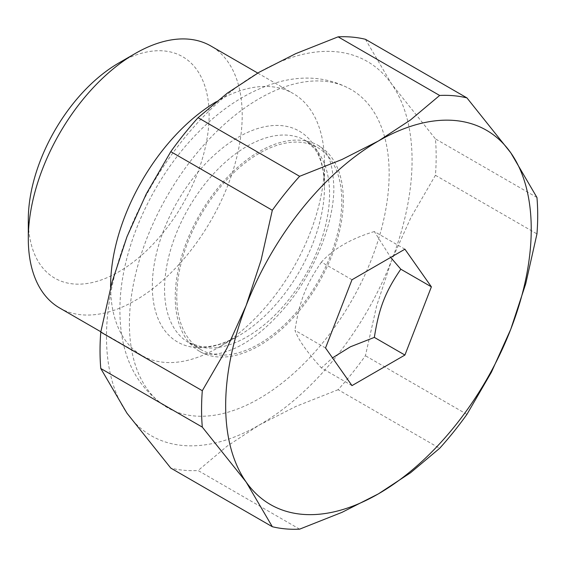 <?xml version="1.0" encoding="UTF-8"?>
<svg xmlns="http://www.w3.org/2000/svg" width="566" height="566" viewBox="0 0 566 566"><rect width="100%" height="100%" fill="white"/><g stroke="black" fill="none" stroke-linecap="round" stroke-linejoin="round"><path stroke-width="0.42" stroke-dasharray="2.83 2.12" d="M176.776 296.23A116.681 67.368 -60 0 1 227.702 178.806A116.681 67.368 -60 0 1 317.618 147.549A116.681 67.368 -60 0 1 341.786 200.965A116.681 67.368 -60 0 1 290.853 318.389A116.681 67.368 -60 0 1 200.937 349.647A116.681 67.368 -60 0 1 176.776 296.23M110.596 287.478A151.256 87.327 120 0 0 141.917 355.49A151.256 87.327 120 0 0 217.549 347.998A151.256 87.327 120 0 0 324.495 162.753L324.495 186.851A121.747 70.29 120 0 0 238.413 137.149A121.747 70.29 120 0 0 152.325 286.255A121.747 70.29 120 0 0 238.413 335.956L238.413 335.956A121.747 70.29 120 0 0 324.495 186.851C323.993 168.732 320.483 155.813 313.967 148.094L305.392 140.488A116.681 67.368 120 0 0 247.052 146.269A116.681 67.368 120 0 0 164.55 289.176A116.681 67.368 120 0 0 188.719 342.593A116.681 67.368 120 0 0 247.052 336.812A116.681 67.368 120 0 0 329.561 193.905A116.681 67.368 120 0 0 305.392 140.488L317.618 147.549M324.495 162.753A151.256 87.327 120 0 0 293.174 93.517A151.256 87.327 120 0 0 216.191 101.795M59.628 307.982A151.256 87.327 120 0 0 176.182 267.456A151.256 87.327 120 0 0 242.206 115.245A151.256 87.327 120 0 0 210.877 46.002M28.3 219.643A127.859 73.821 120 0 0 118.711 271.843A127.859 73.821 120 0 0 209.123 115.245A127.859 73.821 120 0 0 118.711 63.045M106.493 336.812A216.078 124.753 120 0 0 126.961 413.201A216.078 124.753 120 0 0 259.278 425.024A216.078 124.753 120 0 0 391.594 260.417A216.078 124.753 120 0 0 412.069 160.383A216.078 124.753 120 0 0 391.594 83.987A216.078 124.753 120 0 0 259.278 72.172A216.078 124.753 120 0 0 126.961 236.779A216.078 124.753 120 0 0 106.493 336.812M536.957 197.506L435.424 138.889A237.685 137.227 -60 0 1 436.167 156.655A237.685 137.227 -60 0 1 435.424 175.283L410.923 217.521L391.594 260.417L376.659 305.838L365.41 355.738A237.685 137.227 -60 0 1 338.114 389.691L439.648 448.314M435.424 175.283L536.957 233.9M343.314 200.081A118.839 68.613 -60 0 1 291.44 319.677A118.839 68.613 -60 0 1 199.855 351.514A118.839 68.613 -60 0 1 175.248 297.115A118.839 68.613 -60 0 1 259.278 151.561A118.839 68.613 -60 0 1 318.7 145.674A118.839 68.613 -60 0 1 343.314 200.081M129.409 323.575A183.667 106.04 120 0 0 167.444 407.654A183.667 106.04 120 0 0 308.979 358.448A183.667 106.04 120 0 0 389.146 173.621A183.667 106.04 120 0 0 351.111 89.541A183.667 106.04 120 0 0 259.278 98.633A183.667 106.04 120 0 0 129.409 323.575M351.988 385.609L321.417 367.957L332.504 357.889M325.528 347.963L294.95 330.311C298.254 339.664 307.083 352.229 321.438 367.985M404.916 249.196L374.345 231.544L390.667 257.424M351.988 279.753L321.417 262.1M374.381 231.536C351.189 238.541 333.53 248.736 321.396 262.122M321.438 262.072C305.781 284.995 299.555 301.041 294.95 330.346M299.619 529.16L198.086 470.537A237.685 137.227 -60 0 1 170.791 468.103M466.943 414.354L365.41 355.738M338.114 389.691L295.735 406.508L259.278 425.024L227.207 446.072L198.086 470.537M365.41 39.28L391.594 83.987L435.424 138.889M200.937 349.647L188.719 342.593L199.586 346.215C209.526 347.991 222.473 344.574 238.413 335.956L217.549 347.998M257.749 73.064L293.174 93.517M351.111 89.541C329.752 77.754 306.284 75.066 280.708 81.469C250.604 89.463 222.431 107.116 196.183 134.418C150.676 181.261 119.511 251.941 119.914 310.345C119.921 354.84 135.769 387.278 167.444 407.654M199.855 351.514C202.918 353.7 208.118 354.535 215.462 354.04C220.188 353.608 225.82 352.059 232.35 349.392C249.528 342.281 267.138 328.216 285.179 307.197C314.866 272.43 334.471 221.539 333.82 186.851C333.02 168.47 329.921 156.471 324.523 150.853L318.7 145.674M100.833 331.768L141.917 355.49"/><path stroke-width="0.85" d="M216.191 101.795A151.256 87.327 120 0 0 110.596 286.255A151.256 87.327 120 0 0 110.596 287.478M257.749 73.064L210.877 46.002A151.256 87.327 120 0 0 135.253 53.494A151.256 87.327 120 0 0 28.3 238.739L28.3 219.643A127.859 73.821 120 0 1 118.711 63.045L135.253 53.494M272.324 526.72L170.791 468.103L126.961 413.201L100.769 368.494A237.685 137.227 -60 0 1 100.033 350.722A237.685 137.227 -60 0 1 100.769 332.101L202.303 390.717A237.685 137.227 120 0 0 201.567 409.345A237.685 137.227 120 0 0 202.303 427.111L246.132 482.013A216.078 124.753 120 0 0 378.456 493.828L410.527 472.78L439.648 448.314A237.685 137.227 120 0 0 466.943 414.354L491.451 372.117L510.773 329.221A216.078 124.753 120 0 0 531.241 229.188A216.078 124.753 120 0 0 510.773 152.799A216.078 124.753 120 0 0 378.456 140.976A216.078 124.753 120 0 0 246.132 305.583A216.078 124.753 120 0 0 225.664 405.617A216.078 124.753 120 0 0 246.132 482.013L272.324 526.72A237.685 137.227 120 0 0 299.619 529.16L341.998 512.35L378.456 493.828A216.078 124.753 120 0 0 510.773 329.221L525.715 283.799L536.957 233.9A237.685 137.227 120 0 0 537.7 215.278A237.685 137.227 120 0 0 536.957 197.506L510.773 152.799L466.943 97.897A237.685 137.227 120 0 0 439.648 95.463L338.114 36.84A237.685 137.227 -60 0 1 365.41 39.28L466.943 97.897M202.303 427.111L100.769 368.494M374.338 337.442C378.944 308.137 385.17 292.084 400.827 269.161M332.504 357.889L350.354 346.817L374.345 337.4L404.916 355.052L351.988 385.609L325.528 347.963L351.988 279.753L404.916 249.196L431.384 286.842L400.806 269.197L390.667 257.424M431.384 286.842L404.916 355.052M299.619 176.309A237.685 137.227 120 0 0 272.324 210.262L170.791 151.646A237.685 137.227 -60 0 1 198.086 117.686L299.619 176.309L341.998 159.492L378.456 140.976L410.527 119.928L439.648 95.463M198.086 117.686L227.207 93.22L259.278 72.172L295.735 53.65L338.114 36.84M100.769 332.101L112.018 282.201L126.961 236.779L146.283 193.883L170.791 151.646M272.324 210.262L261.075 260.162L246.132 305.583L226.81 348.479L202.303 390.717M28.3 238.739A151.256 87.327 120 0 0 59.628 307.982L100.833 331.768"/></g></svg>
